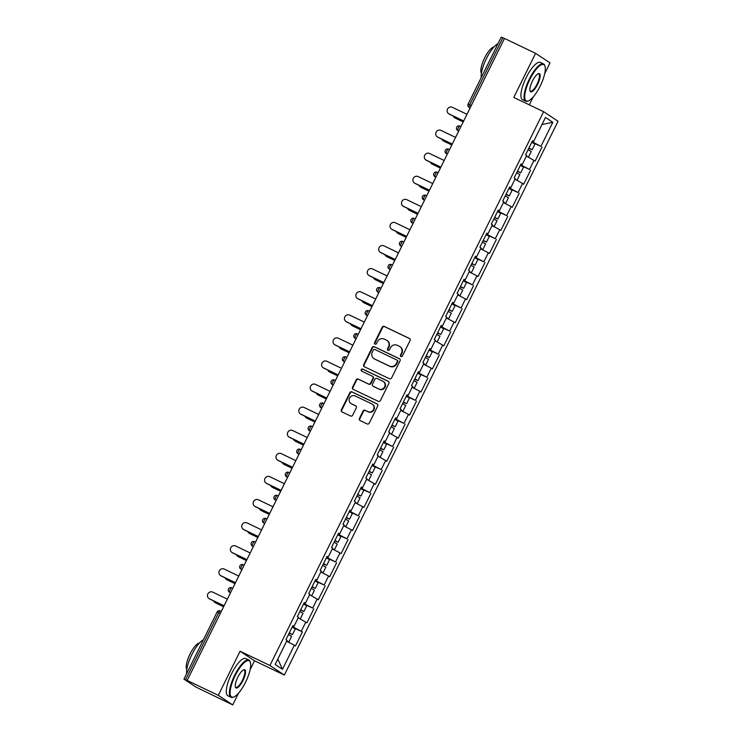 <?xml version="1.0" encoding="UTF-8"?>
<svg xmlns="http://www.w3.org/2000/svg" width="742" height="742" viewBox="0 0 742 742"><rect width="100%" height="100%" fill="white"/><g stroke="black" fill="none" stroke-linecap="round" stroke-linejoin="round"><path stroke-width="1.11" d="M400.968 356.55A1.132 1.085 -56.5 0 0 402.442 355.993L410.066 340.559A1.623 1.54 -56.5 0 0 409.389 338.445L384.3 326.434A1.623 1.54 -56.5 0 0 382.186 327.222L374.562 342.656A1.132 1.085 -56.5 0 0 375.035 344.14A1.132 1.085 -56.5 0 0 376.509 343.592L377.493 341.598A5.194 4.944 -56.5 0 1 384.254 339.075L386.35 340.077A5.194 4.944 -56.5 0 1 388.511 346.866L387.528 348.861A1.132 1.085 -56.5 0 0 388.001 350.345A1.132 1.085 -56.5 0 0 389.476 349.797L390.459 347.794A5.194 4.944 -56.5 0 1 397.22 345.28L399.317 346.282A5.194 4.944 -56.5 0 1 401.478 353.062L400.485 355.066A1.132 1.085 -56.5 0 0 400.968 356.55M359.425 418.442A1.623 1.54 -56.5 0 0 360.102 420.566L367.142 423.932A1.623 1.54 -56.5 0 0 369.256 423.144L377.724 406.004A1.623 1.54 -56.5 0 0 377.047 403.88L351.958 391.878A1.623 1.54 -56.5 0 0 349.844 392.666L341.366 409.807A1.623 1.54 -56.5 0 0 342.043 411.931L350.549 415.993A1.623 1.54 -56.5 0 0 352.663 415.205L356.29 407.877A1.623 1.54 -56.5 0 0 355.613 405.753L351.393 403.741A4.341 4.127 -56.5 0 1 349.723 397.814A4.341 4.127 -56.5 0 1 355.233 395.968L371.761 403.871A4.341 4.127 -56.5 0 1 373.43 409.788A4.341 4.127 -56.5 0 1 367.921 411.643L365.166 410.326A1.623 1.54 -56.5 0 0 363.051 411.105L359.425 418.442L359.842 418.72A1.623 1.54 -56.5 0 0 360.148 420.584M240.083 651.226L218.287 695.328L187.179 680.451L504.477 38.445L535.585 53.331L513.789 97.434L543.617 111.699L269.912 665.491L240.083 651.226L254.525 660.797L284.353 675.062L269.912 665.491M389.467 378.754A1.623 1.54 -56.5 0 0 391.581 377.966L400.059 360.825A1.623 1.54 -56.5 0 0 399.382 358.701L374.283 346.7A1.623 1.54 -56.5 0 0 372.169 347.488L363.701 364.628A1.623 1.54 -56.5 0 0 364.378 366.752L389.467 378.754M388.891 383.41L380.414 400.559A1.623 1.54 -56.5 0 1 378.309 401.339L353.211 389.337A1.623 1.54 -56.5 0 1 352.533 387.222L356.16 379.885A1.623 1.54 -56.5 0 1 358.275 379.097L368.449 383.966A1.623 1.54 -56.5 0 0 370.564 383.178L372.966 378.309A1.623 1.54 -56.5 0 0 372.289 376.194L361.697 371.121A1.132 1.085 -56.5 0 1 361.261 369.572A1.132 1.085 -56.5 0 1 362.699 369.089L388.214 381.295A1.623 1.54 -56.5 0 1 388.891 383.41M284.353 675.062L558.049 121.271L543.617 111.699M292.19 627.036L302.402 631.924L292.422 626.563M302.402 631.924L295.455 645.976L294.361 645.252L282.47 669.303L275.152 664.452L287.033 640.402L285.939 639.669L292.886 625.617L293.98 626.341L298.442 617.307L297.347 616.583L304.303 602.523L305.398 603.255L309.859 594.221L308.765 593.498L315.712 579.437L316.806 580.161L321.267 571.136L320.173 570.413L327.12 556.352L328.214 557.075L332.676 548.05L331.581 547.327L338.528 533.266L339.623 533.99L344.084 524.965L342.99 524.232L349.946 510.181L351.04 510.904L355.501 501.88L354.407 501.147L361.354 487.086L362.448 487.819L366.91 478.785L365.815 478.061L372.762 464L373.857 464.724L378.318 455.699L377.224 454.976L384.171 440.915L385.265 441.638L389.726 432.614L388.632 431.89L395.579 417.829L396.673 418.553L401.144 409.528L400.049 408.805L406.996 394.744L408.091 395.467L412.552 386.443L411.458 385.71L418.405 371.659L419.499 372.382L423.96 363.348L422.866 362.625L429.813 348.564L430.907 349.297L435.368 340.263L434.274 339.539L441.221 325.478L442.315 326.202L446.777 317.177L445.682 316.454L452.639 302.393L453.733 303.116L458.194 294.092L457.1 293.368L464.047 279.307L465.141 280.031L469.603 271.006L468.508 270.273L475.455 256.222L476.549 256.945L481.011 247.911L479.916 247.188L486.863 233.127L487.958 233.86L492.419 224.826L491.325 224.103L498.281 210.042L499.375 210.765L503.837 201.741L502.742 201.017L509.689 186.956L510.784 187.68L515.245 178.655L514.15 177.932L521.097 163.871L522.192 164.594L526.653 155.57L525.559 154.846L532.506 140.785L533.6 141.509L545.491 117.459L552.809 122.319L540.927 146.359L532.033 141.731M531.81 142.204L540.927 146.359M542.022 147.092L535.075 161.144L533.98 160.42L529.519 169.454L520.624 164.826M520.392 165.29L529.519 169.454M530.613 170.178L523.667 184.239L522.572 183.506L518.111 192.54L509.216 187.911M508.984 188.375L518.111 192.54M519.205 193.263L512.249 207.324L511.155 206.601L506.693 215.625L497.808 210.997M497.576 211.461L506.693 215.625M507.788 216.349L500.841 230.41L499.746 229.686L495.285 238.711L486.4 234.082M486.168 234.555L495.285 238.711M496.379 239.434L489.432 253.495L488.338 252.772L483.877 261.796L474.982 257.168M474.75 257.641L483.877 261.796M484.971 262.529L478.024 276.58L476.93 275.857L472.468 284.891L463.574 280.263M463.342 280.726L472.468 284.891M473.563 285.614L466.607 299.675L465.512 298.943L461.051 307.976L452.166 303.348M451.934 303.812L461.051 307.976M462.145 308.7L455.198 322.761L454.104 322.037L449.643 331.062L440.757 326.434M440.525 326.897L449.643 331.062M450.737 331.785L443.79 345.846L442.696 345.123L438.234 354.147L429.34 349.519M429.108 349.983L438.234 354.147M439.329 354.871L432.382 368.932L431.288 368.208L426.826 377.233L417.932 372.605M417.7 373.078L426.826 377.233M427.921 377.956L420.974 392.017L419.879 391.294L415.409 400.318L406.523 395.699M406.291 396.163L415.409 400.318M416.503 401.051L409.556 415.112L408.462 414.379L404 423.413L395.115 418.785M394.883 419.249L404 423.413M405.095 424.136L398.148 438.197L397.053 437.465L392.592 446.498L383.697 441.87M383.475 442.334L392.592 446.498M393.687 447.222L386.74 461.283L385.645 460.559L381.184 469.584L372.289 464.956M372.057 465.42L381.184 469.584M382.278 470.307L375.331 484.368L374.237 483.645L369.776 492.669L360.881 488.041M360.649 488.514L369.776 492.669M370.87 493.393L363.914 507.454L362.819 506.73L358.358 515.755L349.473 511.127M349.241 511.6L358.358 515.755M359.453 516.488L352.506 530.539L351.411 529.816L346.95 538.85L338.064 534.221M337.833 534.685L346.95 538.85M348.044 539.573L341.097 553.634L340.003 552.901L335.542 561.935L326.647 557.307M326.415 557.771L335.542 561.935M336.636 562.659L329.689 576.719L328.595 575.996L324.133 585.021L315.239 580.392M315.007 580.856L324.133 585.021M325.228 585.744L318.272 599.805L317.177 599.082L312.716 608.106L303.83 603.478M303.599 603.951L312.716 608.106M313.81 608.83L306.863 622.89L305.769 622.167L301.308 631.192M292.775 625.849L293.98 626.341M305.769 622.167L298.21 617.789M304.183 602.764L305.398 603.255M317.177 599.082L309.618 594.704M315.591 579.678L316.806 580.161M328.595 575.996L320.859 571.971M326.999 556.593L328.214 557.075M340.003 552.901L332.268 548.876M338.417 533.507L339.623 533.99M351.411 529.816L343.676 525.79M349.825 510.413L351.04 510.904M362.819 506.73L355.084 502.705M361.233 487.327L362.448 487.819M374.237 483.645L366.669 479.267M372.642 464.242L373.857 464.724M385.645 460.559L378.086 456.182M384.05 441.156L385.265 441.638M397.053 437.465L389.494 433.096M395.467 418.071L396.673 418.553M408.462 414.379L400.726 410.354M406.876 394.985L408.091 395.467M419.879 391.294L412.144 387.268M418.284 371.89L419.499 372.382M431.288 368.208L423.552 364.183M429.692 348.805L430.907 349.297M442.696 345.123L435.137 340.745M441.11 325.719L442.315 326.202M454.104 322.037L446.369 318.003M452.518 302.634L453.733 303.116M465.512 298.943L457.777 294.917M463.926 279.548L465.141 280.031M476.93 275.857L469.194 271.832M475.334 256.454L476.549 256.945M488.338 252.772L480.603 248.746M486.752 233.368L487.958 233.86M499.746 229.686L492.011 225.661M498.16 210.283L499.375 210.765M511.155 206.601L503.419 202.575M509.568 187.197L510.784 187.68M522.572 183.506L515.004 179.137M520.977 164.112L522.192 164.594M533.98 160.42L526.421 156.043M504.43 38.538L502.835 37.777L469.705 104.817L471.291 105.587M501.332 37.183L502.835 37.777M532.385 141.026L533.6 141.509M552.809 122.319L542.003 124.508M544.711 73.653L550.017 62.903L535.585 53.331M218.287 695.328L232.728 704.9L195.953 687.073L184.035 679.18L187.179 680.451M232.728 704.9L238.525 693.167M250.082 669.776L254.525 660.797M529.287 104.845L533.146 97.044M294.361 645.252L286.625 641.227M282.47 669.303L277.814 659.063M401.07 356.587A1.132 1.085 -56.5 0 1 400.912 355.344L401.895 353.34A5.194 4.944 -56.5 0 0 400.3 346.885L399.882 346.607M386.916 340.402L387.333 340.68A5.194 4.944 -56.5 0 1 388.929 347.145L387.945 349.139A1.132 1.085 -56.5 0 0 388.103 350.382M409.769 338.695L384.718 326.712A1.623 1.54 -56.5 0 0 382.603 327.5L374.979 342.934A1.132 1.085 -56.5 0 0 375.137 344.186M399.752 358.961L374.701 346.978A1.623 1.54 -56.5 0 0 372.595 347.766L364.118 364.906A1.623 1.54 -56.5 0 0 364.424 366.771M397.313 361.493A1.132 1.085 -56.5 0 0 396.84 360.009L374.812 349.473A1.132 1.085 -56.5 0 0 373.328 350.02L372.289 352.125A5.194 4.944 -56.5 0 0 374.46 358.905L389.513 366.112A5.194 4.944 -56.5 0 0 396.274 363.599L397.313 361.493L397.731 361.771A1.132 1.085 -56.5 0 0 397.258 360.287M373.885 358.581L374.311 358.868A5.194 4.944 -56.5 0 0 374.877 359.184L374.46 358.905M397.731 361.771L396.692 363.877A5.194 4.944 -56.5 0 1 389.93 366.39L374.877 359.184M372.465 376.296L372.892 376.574A1.623 1.54 -56.5 0 1 373.384 378.587L370.981 383.456A1.623 1.54 -56.5 0 1 368.867 384.245L358.692 379.375A1.623 1.54 -56.5 0 0 356.577 380.164L352.951 387.5A1.623 1.54 -56.5 0 0 353.257 389.365M388.585 381.555L363.126 369.368A1.132 1.085 -56.5 0 0 361.808 371.176M379.014 389.012A4.341 4.127 -56.5 0 0 383.326 381.518A4.341 4.127 -56.5 0 0 382.853 381.249L377.029 378.457A1.623 1.54 -56.5 0 0 374.923 379.245L372.512 384.115A1.623 1.54 -56.5 0 0 373.189 386.23L379.431 389.3A4.341 4.127 -56.5 0 0 383.753 381.796L383.326 381.518M379.431 389.3L373.616 386.508M372.234 404.14L372.651 404.418A4.341 4.127 -56.5 0 1 368.338 411.921L365.583 410.604A1.623 1.54 -56.5 0 0 363.469 411.383L359.842 418.72M350.92 403.462L351.337 403.741A4.341 4.127 -56.5 0 0 351.819 404.019L351.393 403.741M355.984 406.013L351.819 404.019M377.428 404.14L352.376 392.156A1.623 1.54 -56.5 0 0 350.261 392.945L341.793 410.085A1.623 1.54 -56.5 0 0 342.09 411.949M454.902 117.839L455.449 118.201A3.719 3.543 123.5 0 1 455.041 117.969L454.494 117.607A3.719 3.543 -56.5 0 0 454.902 117.839L463.258 121.836M453.223 116.058A3.719 3.543 -56.5 0 0 454.494 117.607M528.768 148.344L532.116 149.763L528.953 147.973M532.116 149.763L534.936 144.069L531.773 142.279M528.916 148.057L530.187 148.817L528.814 148.261M528.425 157.239L531.235 151.544L528.081 149.745M455.449 118.201L463.221 121.92M466.987 114.305L452.342 107.302A3.719 3.543 -56.5 0 0 448.641 113.73A3.719 3.543 -56.5 0 0 449.049 113.962L449.596 114.324A3.719 3.543 123.5 0 1 449.188 114.092L448.641 113.73M463.657 121.048L449.596 114.324M463.694 120.965L449.049 113.962M529.881 79.348A20.155 6.112 115.6 0 0 528.517 100.829A20.155 6.112 115.6 0 0 540.148 86.155A20.155 6.112 115.6 0 0 545.018 66.344A20.155 6.112 115.6 0 0 529.881 79.348M528.517 100.829L527.933 101.07A20.655 6.261 -64.4 0 1 525.679 101.181A20.655 6.261 -64.4 0 1 529.324 79.06A20.655 6.261 -64.4 0 1 543.496 63.914A20.655 6.261 -64.4 0 1 544.832 65.741L545.018 66.344M532.45 81.045A10.082 3.051 -64.4 0 1 538.265 73.708A10.082 3.051 -64.4 0 1 537.579 84.449A10.082 3.051 -64.4 0 1 530.02 90.951A10.082 3.051 -64.4 0 1 532.45 81.045M529.936 90.617A9.581 2.903 115.6 0 0 530.456 91.192A9.581 2.903 115.6 0 0 537.032 84.161A9.581 2.903 115.6 0 0 538.72 73.903A9.581 2.903 115.6 0 0 537.959 73.857M481.215 77.632A20.655 6.261 -64.4 0 1 486.427 58.544A20.655 6.261 -64.4 0 1 498.003 43.667M481.391 73.328A14.868 4.508 -64.4 0 1 484.637 57.95A14.868 4.508 -64.4 0 1 494.024 46.922M525.679 101.181L522.553 99.678A20.655 6.261 -64.4 0 1 526.199 77.567A20.655 6.261 -64.4 0 1 540.38 62.421L543.496 63.914M235.26 675.47A20.155 6.112 115.6 0 0 233.897 696.951A20.155 6.112 115.6 0 0 245.528 682.278A20.155 6.112 115.6 0 0 250.388 662.467A20.155 6.112 115.6 0 0 235.26 675.47M233.897 696.951L233.313 697.192A20.655 6.261 -64.4 0 1 231.059 697.304A20.655 6.261 -64.4 0 1 234.704 675.183A20.655 6.261 -64.4 0 1 248.876 660.037A20.655 6.261 -64.4 0 1 250.212 661.864L250.388 662.467M237.83 677.168A10.082 3.051 -64.4 0 1 243.636 669.831A10.082 3.051 -64.4 0 1 242.959 680.572A10.082 3.051 -64.4 0 1 235.39 687.073A10.082 3.051 -64.4 0 1 237.83 677.168M235.316 686.749A9.581 2.903 115.6 0 0 235.835 687.315A9.581 2.903 115.6 0 0 242.411 680.284A9.581 2.903 115.6 0 0 244.099 670.026A9.581 2.903 115.6 0 0 243.339 669.98M186.594 673.755A20.655 6.261 -64.4 0 1 191.807 654.667A20.655 6.261 -64.4 0 1 203.382 639.789M186.771 669.451A14.868 4.508 -64.4 0 1 190.017 654.073A14.868 4.508 -64.4 0 1 199.403 643.045M231.059 697.304L227.933 695.801A20.655 6.261 -64.4 0 1 231.578 673.69A20.655 6.261 -64.4 0 1 245.75 658.544L248.876 660.037M443.493 140.924L444.041 141.286A3.719 3.543 123.5 0 1 443.633 141.054L443.085 140.692A3.719 3.543 -56.5 0 0 443.493 140.924L451.85 144.922M441.815 139.144A3.719 3.543 -56.5 0 0 443.085 140.692M517.359 171.43L520.708 172.849L517.545 171.059M520.708 172.849L523.518 167.154L520.365 165.364M517.499 171.142L518.779 171.903L517.406 171.346M517.016 180.325L519.827 174.63L516.664 172.83M444.041 141.286L451.813 145.005M432.076 164.01L432.623 164.372A3.719 3.543 123.5 0 1 432.215 164.14L431.668 163.778A3.719 3.543 -56.5 0 0 432.076 164.01L440.442 168.007M430.406 162.229A3.719 3.543 -56.5 0 0 431.668 163.778M505.951 194.515L509.3 195.944L506.137 194.144M509.3 195.944L512.11 190.24L508.947 188.449M506.09 194.228L507.37 194.988L505.988 194.432M503.438 202.547L505.599 203.41L508.418 197.715L505.256 195.925M505.599 203.41L503.595 202.223M432.623 164.372L440.405 168.091M420.668 187.095L421.215 187.457A3.719 3.543 123.5 0 1 420.807 187.234L420.26 186.863A3.719 3.543 -56.5 0 0 420.668 187.095L429.034 191.102M418.989 185.315A3.719 3.543 -56.5 0 0 420.26 186.863M494.543 217.61L497.882 219.029L494.719 217.23M497.882 219.029L500.702 213.334L497.539 211.535M494.682 217.323L495.962 218.074L494.58 217.517M492.029 225.633L494.191 226.505L497.01 220.801L493.847 219.011M494.191 226.505L492.187 225.308M421.215 187.457L428.987 191.176M409.259 210.19L409.807 210.552A3.719 3.543 123.5 0 1 409.398 210.32L408.851 209.958A3.719 3.543 -56.5 0 0 409.259 210.19L417.616 214.188M407.581 208.4A3.719 3.543 -56.5 0 0 408.851 209.958M483.125 240.696L486.474 242.115L483.311 240.325M486.474 242.115L489.293 236.42L486.131 234.62M483.274 240.408L484.545 241.159L483.172 240.603M480.612 248.718L482.782 249.59L485.593 243.886L482.439 242.096M482.782 249.59L480.779 248.394M409.807 210.552L417.579 214.271M397.851 233.276L398.398 233.637A3.719 3.543 123.5 0 1 397.99 233.405L397.443 233.044A3.719 3.543 -56.5 0 0 397.851 233.276L406.208 237.273M396.172 231.495A3.719 3.543 -56.5 0 0 397.443 233.044M471.717 263.781L475.066 265.2L471.903 263.41M475.066 265.2L477.876 259.505L474.722 257.706M471.856 263.493L473.136 264.254L471.764 263.698M469.204 271.804L471.374 272.676L474.184 266.981L471.022 265.182M471.374 272.676L469.361 271.479M398.398 233.637L406.171 237.357M455.579 137.391L440.933 130.388A3.719 3.543 -56.5 0 0 437.233 136.816A3.719 3.543 -56.5 0 0 437.641 137.047L438.188 137.409A3.719 3.543 123.5 0 1 437.78 137.177L437.233 136.816M452.24 144.133L438.188 137.409M452.286 144.05L437.641 137.047M444.161 160.476L429.516 153.473A3.719 3.543 -56.5 0 0 425.815 159.901A3.719 3.543 -56.5 0 0 426.233 160.133L426.78 160.495A3.719 3.543 123.5 0 1 426.362 160.263L425.815 159.901M440.831 167.219L426.78 160.495M440.878 167.135L426.233 160.133M432.753 183.562L418.108 176.559A3.719 3.543 -56.5 0 0 414.407 182.986A3.719 3.543 -56.5 0 0 414.815 183.218L415.362 183.58A3.719 3.543 123.5 0 1 414.954 183.348L414.407 182.986M429.423 190.304L415.362 183.58M429.46 190.221L414.815 183.218M421.345 206.656L406.699 199.644A3.719 3.543 -56.5 0 0 402.999 206.072A3.719 3.543 -56.5 0 0 403.407 206.304L403.954 206.666A3.719 3.543 123.5 0 1 403.546 206.434L402.999 206.072M418.015 213.39L403.954 206.666M418.052 213.316L403.407 206.304M409.936 229.742L395.291 222.73A3.719 3.543 -56.5 0 0 391.59 229.167A3.719 3.543 -56.5 0 0 391.999 229.399L392.546 229.76A3.719 3.543 123.5 0 1 392.138 229.528L391.59 229.167M406.597 236.485L392.546 229.76M406.644 236.401L391.999 229.399M386.434 256.361L386.981 256.723A3.719 3.543 123.5 0 1 386.573 256.491L386.025 256.129A3.719 3.543 -56.5 0 0 386.434 256.361L394.8 260.359M384.764 254.58A3.719 3.543 -56.5 0 0 386.025 256.129M460.309 286.866L463.657 288.286L460.494 286.495M463.657 288.286L466.468 282.591L463.305 280.801M460.448 286.579L461.728 287.339L460.355 286.783M457.795 294.889L459.957 295.761L462.776 290.066L459.613 288.267M459.957 295.761L457.953 294.574M386.981 256.723L394.763 260.442M398.519 252.827L383.874 245.825A3.719 3.543 -56.5 0 0 380.182 252.252A3.719 3.543 -56.5 0 0 380.59 252.484L381.138 252.846A3.719 3.543 123.5 0 1 380.729 252.614L380.182 252.252M395.189 259.57L381.138 252.846M395.236 259.487L380.59 252.484M375.025 279.446L375.573 279.808A3.719 3.543 123.5 0 1 375.164 279.576L374.617 279.215A3.719 3.543 -56.5 0 0 375.025 279.446L383.391 283.444M373.347 277.666A3.719 3.543 -56.5 0 0 374.617 279.215M448.901 309.952L452.24 311.38L449.086 309.581M452.24 311.38L455.059 305.676L451.897 303.886M449.04 309.664L450.32 310.425L448.938 309.868M446.387 317.984L448.548 318.847L451.368 313.152L448.205 311.362M448.548 318.847L446.545 317.659M375.573 279.808L383.345 283.527M387.111 275.913L372.465 268.91A3.719 3.543 -56.5 0 0 368.765 275.338A3.719 3.543 -56.5 0 0 369.173 275.57L369.72 275.931A3.719 3.543 123.5 0 1 369.312 275.699L368.765 275.338M383.781 282.656L369.72 275.931M383.818 282.572L369.173 275.57M363.617 302.532L364.164 302.894A3.719 3.543 123.5 0 1 363.756 302.662L363.209 302.3A3.719 3.543 -56.5 0 0 363.617 302.532L371.983 306.539M361.938 300.751A3.719 3.543 -56.5 0 0 363.209 302.3M437.483 333.037L440.831 334.466L437.669 332.666M440.831 334.466L443.651 328.762L440.488 326.972M437.632 332.759L438.912 333.51L437.53 332.954M437.14 341.941L439.96 336.237L436.797 334.447M364.164 302.894L371.937 306.613M375.702 298.998L361.057 291.996A3.719 3.543 -56.5 0 0 357.356 298.423A3.719 3.543 -56.5 0 0 357.765 298.655L358.312 299.017A3.719 3.543 123.5 0 1 357.904 298.785L357.356 298.423M372.373 305.741L358.312 299.017M372.41 305.658L357.765 298.655M352.209 325.617L352.756 325.988A3.719 3.543 123.5 0 1 352.348 325.757L351.801 325.395A3.719 3.543 -56.5 0 0 352.209 325.617L360.566 329.624M350.53 323.837A3.719 3.543 -56.5 0 0 351.801 325.395M426.075 356.132L429.423 357.551L426.26 355.752M429.423 357.551L432.243 351.856L429.08 350.057M426.214 355.845L427.494 356.596L426.121 356.039M423.561 364.155L425.732 365.027L428.542 359.323L425.379 357.533M425.732 365.027L423.719 363.83M352.756 325.988L360.529 329.708M364.294 322.084L349.649 315.081A3.719 3.543 -56.5 0 0 345.948 321.509A3.719 3.543 -56.5 0 0 346.356 321.74L346.904 322.102A3.719 3.543 123.5 0 1 346.495 321.87L345.948 321.509M360.964 328.827L346.904 322.102M361.002 328.752L346.356 321.74M340.801 348.712L341.348 349.074A3.719 3.543 123.5 0 1 340.94 348.842L340.392 348.48A3.719 3.543 -56.5 0 0 340.801 348.712L349.157 352.71M339.122 346.931A3.719 3.543 -56.5 0 0 340.392 348.48M414.667 379.218L418.015 380.637L414.852 378.847M418.015 380.637L420.825 374.942L417.663 373.143M414.806 378.93L416.086 379.691L414.713 379.134M412.153 387.241L414.314 388.112L417.134 382.418L413.971 380.618M414.314 388.112L412.311 386.916M341.348 349.074L349.12 352.793M352.886 345.178L338.241 338.167A3.719 3.543 -56.5 0 0 334.54 344.594A3.719 3.543 -56.5 0 0 334.948 344.826L335.495 345.197A3.719 3.543 123.5 0 1 335.087 344.965L334.54 344.594M349.547 351.921L335.495 345.197M349.593 351.838L334.948 344.826M329.383 371.798L329.93 372.159A3.719 3.543 123.5 0 1 329.522 371.928L328.975 371.566A3.719 3.543 -56.5 0 0 329.383 371.798L337.749 375.795M327.704 370.017A3.719 3.543 -56.5 0 0 328.975 371.566M403.258 402.303L406.597 403.722L403.444 401.932M406.597 403.722L409.417 398.027L406.254 396.237M403.398 402.016L404.678 402.776L403.296 402.22M400.745 410.326L402.906 411.198L405.726 405.503L402.563 403.704M402.906 411.198L400.903 410.001M329.93 372.159L337.712 375.879M341.468 368.264L326.823 361.261A3.719 3.543 -56.5 0 0 323.122 367.689A3.719 3.543 -56.5 0 0 323.531 367.921L324.078 368.282A3.719 3.543 123.5 0 1 323.67 368.051L323.122 367.689M338.139 375.007L324.078 368.282M338.176 374.923L323.531 367.921M317.975 394.883L318.522 395.245A3.719 3.543 123.5 0 1 318.114 395.013L317.567 394.651A3.719 3.543 -56.5 0 0 317.975 394.883L326.341 398.881M316.296 393.102A3.719 3.543 -56.5 0 0 317.567 394.651M391.85 425.389L395.189 426.808L392.026 425.018M395.189 426.808L398.009 421.113L394.846 419.323M391.989 425.101L393.269 425.862L391.887 425.305M391.498 434.283L394.317 428.588L391.155 426.798M318.522 395.245L326.295 398.964M330.06 391.349L315.415 384.347A3.719 3.543 -56.5 0 0 311.714 390.774A3.719 3.543 -56.5 0 0 312.122 391.006L312.67 391.368A3.719 3.543 123.5 0 1 312.261 391.136L311.714 390.774M326.73 398.092L312.67 391.368M326.768 398.009L312.122 391.006M306.567 417.969L307.114 418.33A3.719 3.543 123.5 0 1 306.706 418.098L306.158 417.737A3.719 3.543 -56.5 0 0 306.567 417.969L314.923 421.966M304.888 416.188A3.719 3.543 -56.5 0 0 306.158 417.737M380.433 448.474L383.781 449.902L380.618 448.103M383.781 449.902L386.601 444.198L383.438 442.408M380.581 448.196L381.852 448.947L380.479 448.391M380.089 457.369L382.9 451.674L379.746 449.884M307.114 418.33L314.886 422.05M318.652 414.435L304.007 407.432A3.719 3.543 -56.5 0 0 300.306 413.86A3.719 3.543 -56.5 0 0 300.714 414.092L301.261 414.453A3.719 3.543 123.5 0 1 300.853 414.221L300.306 413.86M315.322 421.178L301.261 414.453M315.359 421.094L300.714 414.092M295.158 441.054L295.706 441.416A3.719 3.543 123.5 0 1 295.297 441.193L294.75 440.822A3.719 3.543 -56.5 0 0 295.158 441.054L303.515 445.061M293.48 439.273A3.719 3.543 -56.5 0 0 294.75 440.822M369.024 471.569L372.373 472.988L369.21 471.189M372.373 472.988L375.183 467.293L372.03 465.494M369.164 471.281L370.443 472.033L369.071 471.476M368.681 480.464L371.492 474.759L368.329 472.969M295.706 441.416L303.478 445.135M307.244 437.52L292.598 430.518A3.719 3.543 -56.5 0 0 288.898 436.945A3.719 3.543 -56.5 0 0 289.306 437.177L289.853 437.539A3.719 3.543 123.5 0 1 289.445 437.307L288.898 436.945M303.905 444.263L289.853 437.539M303.951 444.18L289.306 437.177M283.741 464.149L284.288 464.511A3.719 3.543 123.5 0 1 283.88 464.279L283.333 463.917A3.719 3.543 -56.5 0 0 283.741 464.149L292.107 468.146M282.071 462.368A3.719 3.543 -56.5 0 0 283.333 463.917M357.616 494.654L360.964 496.073L357.802 494.283M360.964 496.073L363.775 490.379L360.612 488.579M357.755 494.367L359.035 495.118L357.653 494.562M355.103 502.677L357.264 503.549L360.083 497.854L356.921 496.055M357.264 503.549L355.26 502.353M284.288 464.511L292.07 468.23M295.826 460.615L281.181 453.603A3.719 3.543 -56.5 0 0 277.48 460.031A3.719 3.543 -56.5 0 0 277.888 460.263L278.435 460.624A3.719 3.543 123.5 0 1 278.027 460.402L277.48 460.031M292.496 467.349L278.435 460.624M292.534 467.274L277.888 460.263M272.333 487.234L272.88 487.596A3.719 3.543 123.5 0 1 272.472 487.364L271.924 487.002A3.719 3.543 -56.5 0 0 272.333 487.234L280.699 491.232M270.654 485.453A3.719 3.543 -56.5 0 0 271.924 487.002M346.208 517.74L349.547 519.159L346.384 517.369M349.547 519.159L352.367 513.464L349.204 511.665M346.347 517.452L347.627 518.213L346.245 517.656M343.694 525.763L345.855 526.635L348.675 520.94L345.512 519.14M345.855 526.635L343.852 525.438M272.88 487.596L280.652 491.315M284.418 483.701L269.773 476.698A3.719 3.543 -56.5 0 0 266.072 483.125A3.719 3.543 -56.5 0 0 266.48 483.357L267.027 483.719A3.719 3.543 123.5 0 1 266.619 483.487L266.072 483.125M281.088 490.443L267.027 483.719M281.125 490.36L266.48 483.357M260.924 510.32L261.472 510.682A3.719 3.543 123.5 0 1 261.063 510.45L260.516 510.088A3.719 3.543 -56.5 0 0 260.924 510.32L269.281 514.317M259.246 508.539A3.719 3.543 -56.5 0 0 260.516 510.088M334.79 540.825L338.139 542.244L334.976 540.454M338.139 542.244L340.958 536.549L337.796 534.759M334.939 540.538L336.209 541.298L334.837 540.742M332.277 548.857L334.447 549.72L337.258 544.025L334.104 542.226M334.447 549.72L332.444 548.533M261.472 510.682L269.244 514.401M273.01 506.786L258.364 499.783A3.719 3.543 -56.5 0 0 254.664 506.211A3.719 3.543 -56.5 0 0 255.072 506.443L255.619 506.805A3.719 3.543 123.5 0 1 255.211 506.573L254.664 506.211M269.68 513.529L255.619 506.805M269.717 513.445L255.072 506.443M249.516 533.405L250.063 533.767A3.719 3.543 123.5 0 1 249.655 533.535L249.108 533.173A3.719 3.543 -56.5 0 0 249.516 533.405L257.873 537.403M247.837 531.624A3.719 3.543 -56.5 0 0 249.108 533.173M323.382 563.911L326.73 565.339L323.568 563.54M326.73 565.339L329.541 559.635L326.387 557.845M323.521 563.623L324.801 564.384L323.429 563.827M320.869 571.943L323.039 572.805L325.849 567.111L322.687 565.321M323.039 572.805L321.026 571.618M250.063 533.767L257.836 537.486M261.601 529.871L246.956 522.869A3.719 3.543 -56.5 0 0 243.255 529.296A3.719 3.543 -56.5 0 0 243.664 529.528L244.211 529.89A3.719 3.543 123.5 0 1 243.803 529.658L243.255 529.296M258.262 536.614L244.211 529.89M258.309 536.531L243.664 529.528M238.099 556.491L238.646 556.852A3.719 3.543 123.5 0 1 238.238 556.621L237.69 556.259A3.719 3.543 -56.5 0 0 238.099 556.491L246.465 560.498M236.429 554.71A3.719 3.543 -56.5 0 0 237.69 556.259M311.974 586.996L315.322 588.425L312.159 586.625M315.322 588.425L318.132 582.72L314.97 580.93M312.113 586.718L313.393 587.469L312.02 586.913M311.621 595.9L314.441 590.196L311.278 588.406M238.646 556.852L246.427 560.572M250.184 552.957L235.539 545.954A3.719 3.543 -56.5 0 0 231.847 552.382A3.719 3.543 -56.5 0 0 232.255 552.614L232.803 552.976A3.719 3.543 123.5 0 1 232.394 552.744L231.847 552.382M246.854 559.7L232.803 552.976M246.9 559.616L232.255 552.614M226.69 579.576L227.238 579.947A3.719 3.543 123.5 0 1 226.829 579.715L226.282 579.354A3.719 3.543 -56.5 0 0 226.69 579.576L235.056 583.583M225.011 577.795A3.719 3.543 -56.5 0 0 226.282 579.354M300.566 610.091L303.905 611.51L300.751 609.72M303.905 611.51L306.724 605.815L303.561 604.016M300.705 609.803L301.985 610.555L300.603 609.998M300.213 618.986L303.033 613.282L299.87 611.491M227.238 579.947L235.01 583.666M238.776 576.052L224.13 569.04A3.719 3.543 -56.5 0 0 220.43 575.467A3.719 3.543 -56.5 0 0 220.838 575.699L221.385 576.061A3.719 3.543 123.5 0 1 220.977 575.829L220.43 575.467M235.446 582.785L221.385 576.061M235.483 582.711L220.838 575.699M215.282 602.671L215.829 603.033A3.719 3.543 123.5 0 1 215.421 602.801L214.874 602.439A3.719 3.543 -56.5 0 0 215.282 602.671L223.648 606.668M213.603 600.89A3.719 3.543 -56.5 0 0 214.874 602.439M289.148 633.176L292.496 634.596L289.334 632.805M292.496 634.596L295.316 628.901L292.153 627.101M289.297 632.889L290.576 633.649L289.195 633.093M286.635 641.199L288.805 642.071L291.625 636.376L288.462 634.577M288.805 642.071L286.802 640.875M215.829 603.033L223.602 606.752M227.367 599.137L212.722 592.125A3.719 3.543 -56.5 0 0 209.021 598.562A3.719 3.543 -56.5 0 0 209.43 598.785L209.977 599.156A3.719 3.543 123.5 0 1 209.569 598.924L209.021 598.562M224.038 605.88L209.977 599.156M224.075 605.797L209.43 598.785M468.202 104.223L469.705 104.817A2.476 0.751 115.6 0 0 469.232 107.46L470.085 108.026M220.263 613.504L218.667 612.744L185.537 679.783M217.081 612.057A2.476 2.476 0 0 1 220.374 610.926A2.476 0.751 -64.4 0 1 220.402 610.935L220.374 610.926A2.476 0.751 -64.4 0 0 218.667 612.744L217.081 612.057L183.951 679.097M470.15 107.896L469.232 107.46A2.476 2.356 -56.5 0 1 468.963 107.302L470.076 108.044M458.742 130.982L457.823 130.546A2.476 0.751 115.6 0 1 458.287 127.912A2.476 0.751 -64.4 0 1 459.994 126.094A2.476 2.476 0 0 0 456.701 127.225A2.476 2.476 0 0 0 457.554 130.388A2.476 2.356 -56.5 0 0 457.823 130.546L458.677 131.111M447.333 154.076L446.415 153.631A2.476 0.751 115.6 0 1 446.879 150.997A2.476 0.751 -64.4 0 1 448.576 149.179L448.576 149.179A2.476 0.751 -64.4 0 1 448.604 149.198A2.476 2.476 0 0 0 445.293 150.32A2.476 2.476 0 0 0 446.146 153.483A2.476 2.356 -56.5 0 0 446.415 153.631L447.268 154.197M435.916 177.162L435.007 176.717A2.476 0.751 115.6 0 1 435.471 174.082A2.476 0.751 -64.4 0 1 437.168 172.265L437.168 172.265A2.476 0.751 -64.4 0 1 437.196 172.283A2.476 2.476 0 0 0 433.875 173.405A2.476 2.476 0 0 0 434.729 176.568A2.476 2.356 -56.5 0 0 435.007 176.717L435.86 177.292M424.507 200.247L423.32 199.654A2.476 2.356 -56.5 0 0 423.589 199.811A2.476 0.751 115.6 0 1 424.062 197.168A2.476 0.751 -64.4 0 1 425.76 195.35A2.476 2.476 0 0 0 422.467 196.491A2.476 2.476 0 0 0 423.32 199.654M413.099 223.333L411.912 222.739A2.476 2.356 -56.5 0 0 412.181 222.897A2.476 0.751 115.6 0 1 412.645 220.253A2.476 0.751 -64.4 0 1 414.351 218.436A2.476 2.476 0 0 0 411.059 219.576A2.476 2.476 0 0 0 411.912 222.739M401.691 246.418L400.773 245.982A2.476 0.751 115.6 0 1 401.237 243.348A2.476 0.751 -64.4 0 1 402.943 241.53L402.943 241.53A2.476 0.751 -64.4 0 1 402.971 241.54A2.476 2.476 0 0 0 399.65 242.662A2.476 2.476 0 0 0 400.504 245.825A2.476 2.356 -56.5 0 0 400.773 245.982L401.626 246.548M390.283 269.513L389.365 269.068A2.476 0.751 115.6 0 1 389.828 266.434A2.476 0.751 -64.4 0 1 391.526 264.616L391.526 264.616A2.476 0.751 -64.4 0 1 391.553 264.634A2.476 2.476 0 0 0 388.233 265.757A2.476 2.476 0 0 0 389.086 268.919A2.476 2.356 -56.5 0 0 389.365 269.068L390.218 269.634M378.865 292.598L377.947 292.153A2.476 0.751 115.6 0 1 378.42 289.519A2.476 0.751 -64.4 0 1 380.117 287.701L380.117 287.701A2.476 0.751 -64.4 0 1 380.145 287.72A2.476 2.476 0 0 0 376.825 288.842A2.476 2.476 0 0 0 377.678 292.005A2.476 2.356 -56.5 0 0 377.947 292.153L378.81 292.719M367.457 315.684L366.539 315.248A2.476 0.751 115.6 0 1 367.002 312.605A2.476 0.751 -64.4 0 1 368.709 310.787L368.709 310.787A2.476 0.751 -64.4 0 1 368.737 310.805A2.476 2.476 0 0 0 365.416 311.928A2.476 2.476 0 0 0 366.27 315.09A2.476 2.356 -56.5 0 0 366.539 315.248L366.27 315.09M356.049 338.769L354.862 338.176A2.476 2.356 -56.5 0 0 355.13 338.333A2.476 0.751 115.6 0 1 355.594 335.69A2.476 0.751 -64.4 0 1 357.301 333.872A2.476 2.476 0 0 0 354.008 335.013A2.476 2.476 0 0 0 354.862 338.176M344.64 361.855L343.444 361.261A2.476 2.356 -56.5 0 0 343.722 361.419A2.476 0.751 115.6 0 1 344.186 358.785A2.476 0.751 -64.4 0 1 345.883 356.967A2.476 2.476 0 0 0 342.6 358.098A2.476 2.476 0 0 0 343.444 361.261M333.223 384.94L332.314 384.504L333.167 385.07M321.815 408.035L320.896 407.59L321.75 408.156M310.406 431.121L309.488 430.685L310.341 431.25M298.998 454.206L297.811 453.612A2.476 2.356 -56.5 0 0 298.08 453.77A2.476 0.751 115.6 0 1 298.544 451.127A2.476 0.751 -64.4 0 1 300.241 449.309A2.476 2.476 0 0 0 296.958 450.45A2.476 2.476 0 0 0 297.811 453.612M287.581 477.292L286.393 476.698A2.476 2.356 -56.5 0 0 286.672 476.856A2.476 0.751 115.6 0 1 287.135 474.212A2.476 0.751 -64.4 0 1 288.833 472.404A2.476 2.476 0 0 0 285.54 473.535A2.476 2.476 0 0 0 286.393 476.698M276.172 500.377L274.985 499.783A2.476 2.356 -56.5 0 0 275.254 499.941A2.476 0.751 115.6 0 1 275.727 497.307A2.476 0.751 -64.4 0 1 277.425 495.489A2.476 2.476 0 0 0 274.132 496.621A2.476 2.476 0 0 0 274.985 499.783M264.764 523.472L263.846 523.027L264.699 523.592M253.356 546.557L252.438 546.112L253.291 546.678M241.948 569.643L241.029 569.207L241.883 569.773M230.53 592.728L229.612 592.292L230.474 592.858M332.778 381.87A2.476 0.751 -64.4 0 1 334.475 380.052A2.476 2.476 0 0 0 331.182 381.184A2.476 2.476 0 0 0 332.036 384.356A2.476 2.356 -56.5 0 0 332.314 384.504A2.476 0.751 115.6 0 1 332.778 381.87M321.369 404.956A2.476 0.751 -64.4 0 1 323.067 403.138A2.476 2.476 0 0 0 319.774 404.279A2.476 2.476 0 0 0 320.627 407.441A2.476 2.356 -56.5 0 0 320.896 407.59A2.476 0.751 115.6 0 1 321.369 404.956M309.952 428.041A2.476 0.751 -64.4 0 1 311.659 426.223A2.476 2.476 0 0 0 308.366 427.364A2.476 2.476 0 0 0 309.219 430.527A2.476 2.356 -56.5 0 0 309.488 430.685A2.476 0.751 115.6 0 1 309.952 428.041M264.31 520.392A2.476 0.751 -64.4 0 1 266.016 518.575A2.476 2.476 0 0 0 262.724 519.715A2.476 2.476 0 0 0 263.577 522.878A2.476 2.356 -56.5 0 0 263.846 523.027A2.476 0.751 115.6 0 1 264.31 520.392M252.901 543.478A2.476 0.751 -64.4 0 1 254.608 541.66A2.476 2.476 0 0 0 251.315 542.801A2.476 2.476 0 0 0 252.169 545.964A2.476 2.356 -56.5 0 0 252.438 546.112A2.476 0.751 115.6 0 1 252.901 543.478M241.493 566.563A2.476 0.751 -64.4 0 1 243.19 564.745A2.476 2.476 0 0 0 239.898 565.886A2.476 2.476 0 0 0 240.751 569.049A2.476 2.356 -56.5 0 0 241.029 569.207A2.476 0.751 115.6 0 1 241.493 566.563M230.085 589.649A2.476 0.751 -64.4 0 1 231.782 587.831A2.476 2.476 0 0 0 228.49 588.972A2.476 2.476 0 0 0 229.343 592.135A2.476 2.356 -56.5 0 0 229.612 592.292A2.476 0.751 115.6 0 1 230.085 589.649M501.249 37.1L468.109 104.14A2.476 2.476 0 0 0 468.963 107.302M458.667 131.13L457.554 130.388M447.259 154.215L446.146 153.483M435.851 177.31L434.729 176.568M401.617 246.567L400.504 245.825M390.209 269.652L389.086 268.919M378.791 292.747L377.678 292.005M333.158 385.089L332.036 384.356M321.74 408.174L320.627 407.441M310.332 431.269L309.219 430.527M264.69 523.611L263.577 522.878M253.282 546.706L252.169 545.964M241.873 569.791L240.751 569.049M230.456 592.877L229.343 592.135"/></g></svg>
